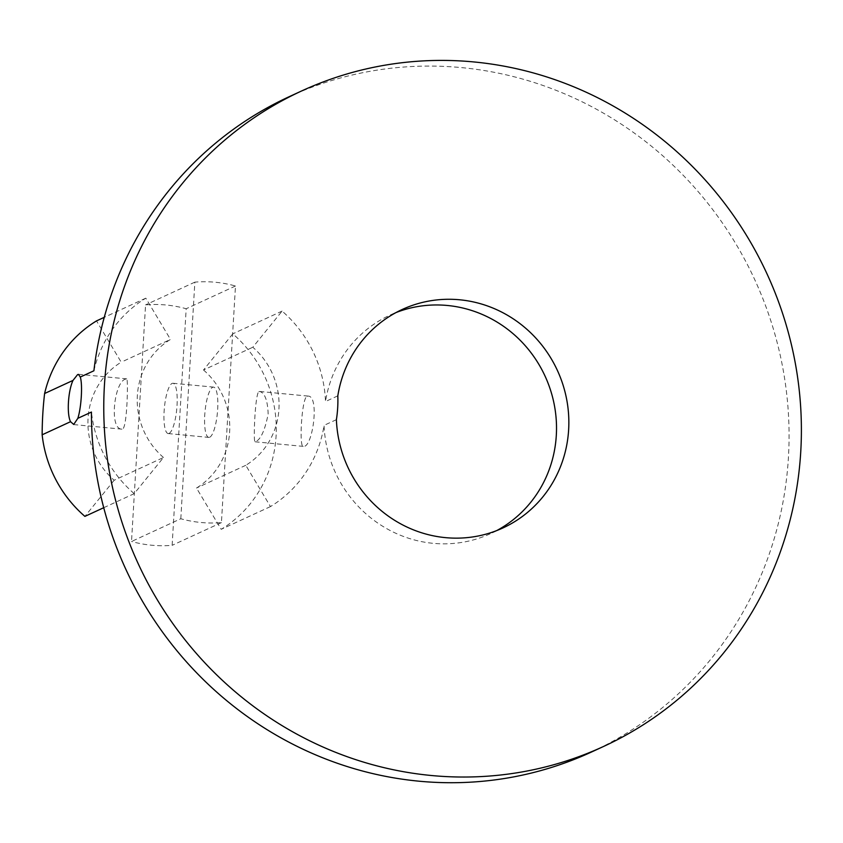 <?xml version="1.0" encoding="UTF-8"?>
<svg xmlns="http://www.w3.org/2000/svg" width="843" height="843" viewBox="0 0 843 843"><rect width="100%" height="100%" fill="white"/><g stroke="black" fill="none" stroke-linecap="round" stroke-linejoin="round"><path stroke-width="0.63" stroke-dasharray="4.21 3.16" d="M103.731 507.707L134.195 493.65L163.489 457.496L114.184 480.236A73.373 70.39 -114.8 0 1 121.202 362.174L96.513 320.898M114.184 480.236L84.901 516.38M134.195 493.65A121.487 116.555 -114.8 0 1 91.444 412.058M496.706 530.595A120.286 115.396 -114.8 0 1 490.626 533.63A120.286 115.396 -114.8 0 1 324.07 425.346A121.487 116.555 -114.8 0 1 270.477 506.58L245.787 465.304A73.373 70.39 -114.8 0 0 252.805 347.242L282.089 311.099A121.487 116.555 -114.8 0 1 325.493 401.531A120.286 115.396 -114.8 0 1 389.877 315.177A120.286 115.396 -114.8 0 1 396.126 312.521M180.802 518.751L194.859 282.142A121.487 116.555 -114.8 0 1 235.482 285.998L221.424 522.607A121.487 116.555 -114.8 0 1 180.802 518.751L131.508 541.491L145.565 304.881A121.487 116.555 -114.8 0 1 186.187 308.738L172.13 545.337A121.487 116.555 -114.8 0 1 131.508 541.491M289.117 96.724A360.846 346.188 -114.8 0 1 754.622 279.402A360.846 346.188 -114.8 0 1 591.386 752.072M163.489 457.496A73.373 70.39 -114.8 0 1 170.497 339.434L121.202 362.174M93.9 370.772A121.487 116.555 -114.8 0 1 145.818 298.169L170.497 339.434M203.511 369.982A73.373 70.39 -114.8 0 1 196.493 488.044L221.182 529.32A121.487 116.555 -114.8 0 0 232.794 333.839L203.511 369.982L252.805 347.242M258.843 391.658L259.844 391.51C264.871 393.049 267.642 400.562 268.158 414.05C264.776 430.984 260.413 440.225 255.071 441.785C253.153 443.197 255.039 394.039 258.843 391.658M245.787 465.304L196.493 488.044M145.818 298.169L104.258 317.337M194.859 282.142L145.565 304.881M235.482 285.998L186.187 308.738M307.031 396.231L307.99 396.084C319.992 395.662 312.5 448.792 303.217 446.358C298.98 447.559 301.636 398.497 307.031 396.231M282.089 311.099L232.794 333.839M337.811 395.852L325.493 401.531M336.399 419.666L324.07 425.346M270.477 506.58L221.182 529.32M125.913 379.044C114.363 380.688 108.694 429.487 121.94 429.15C127.304 431.216 128.305 377.474 126.703 378.876L125.913 379.044M221.424 522.607L172.13 545.337M169.095 433.376A25.258 6.217 -84.6 0 0 176.925 407.201A25.258 6.217 -84.6 0 0 172.963 383.259A25.258 6.217 -84.6 0 0 164.385 407.812A25.258 6.217 -84.6 0 0 168.2 433.555A25.258 6.217 -84.6 0 0 169.095 433.376M209.717 437.232A25.258 6.217 -84.6 0 0 217.547 411.057A25.258 6.217 -84.6 0 0 213.585 387.116A25.258 6.217 -84.6 0 0 205.007 411.669A25.258 6.217 -84.6 0 0 208.811 437.401A25.258 6.217 -84.6 0 0 209.717 437.232M168.2 433.555L208.811 437.401M172.963 383.259L213.585 387.116M73.71 424.587L121.94 429.161M78.483 374.292L126.703 378.865M255.071 441.795L303.217 446.368M259.844 391.5L307.99 396.073M402.195 309.486L389.877 315.177M502.955 527.939L490.626 533.63"/><path stroke-width="1.26" d="M431.384 775.507A360.846 346.188 -114.8 0 1 110.285 476.558A360.846 346.188 -114.8 0 1 301.446 91.044A360.846 346.188 -114.8 0 1 766.94 273.722A360.846 346.188 -114.8 0 1 603.714 746.392A360.846 346.188 -114.8 0 1 431.384 775.507M336.399 419.666A120.286 115.396 65.2 0 0 502.955 527.939A120.286 115.396 65.2 0 0 557.371 370.383A120.286 115.396 65.2 0 0 402.195 309.486A120.286 115.396 65.2 0 0 337.811 395.852A121.487 116.555 65.2 0 1 336.399 419.666M103.731 507.707L84.901 516.38A121.487 116.555 -114.8 0 1 42.15 434.798L70.549 421.69L73.72 424.45L77.83 418.339L91.444 412.058A360.846 346.188 -114.8 0 0 419.055 781.198A360.846 346.188 -114.8 0 0 591.386 752.072L603.714 746.392M104.258 317.337L96.513 320.898A121.487 116.555 -114.8 0 0 44.605 393.512A360.846 346.188 65.2 0 0 42.15 434.798M396.126 312.521A120.286 115.396 -114.8 0 1 545.042 376.073A120.286 115.396 -114.8 0 1 496.706 530.595M77.83 418.339C81.371 407.401 82.73 384.419 80.285 377.053L93.9 370.772A360.846 346.188 -114.8 0 1 289.117 96.724L301.446 91.044M44.605 393.512L73.004 380.414C68.009 391.152 66.66 414.24 70.549 421.69M80.285 377.053L78.473 374.397L77.609 374.587L73.004 380.414"/></g></svg>
